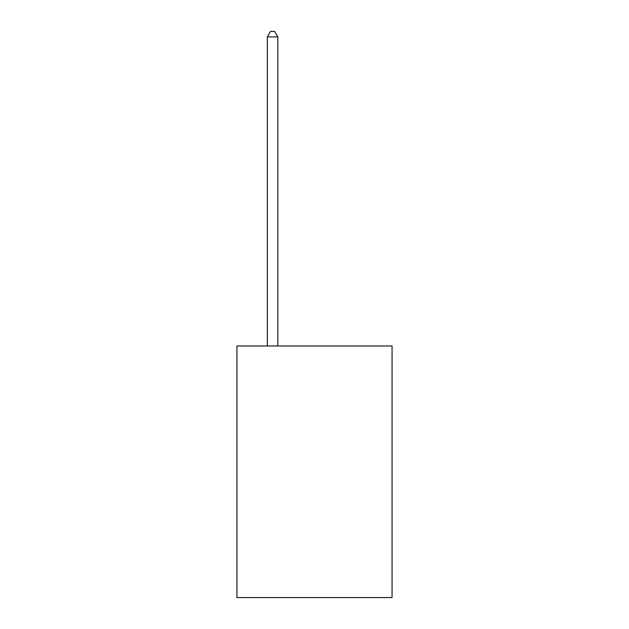 <?xml version="1.0" encoding="UTF-8"?>
<svg xmlns="http://www.w3.org/2000/svg" width="629" height="629" viewBox="0 0 629 629"><rect width="100%" height="100%" fill="white"/><g stroke="black" fill="none" stroke-linecap="round" stroke-linejoin="round"><path stroke-width="0.94" d="M392.064 345.989L392.064 597.55L236.936 597.55L236.936 345.989L392.064 345.989M277.814 345.989L277.814 36.899L267.333 36.899L267.333 345.989M267.333 36.899L270.478 31.45L274.669 31.45L277.814 36.899"/></g></svg>
